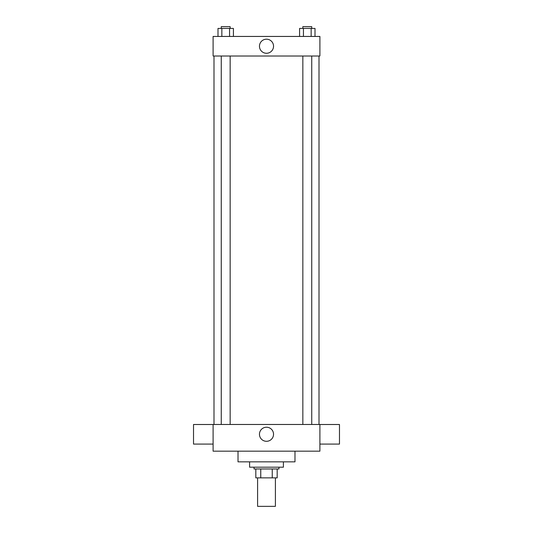 <?xml version="1.0" encoding="UTF-8"?>
<svg xmlns="http://www.w3.org/2000/svg" width="533" height="533" viewBox="0 0 533 533"><rect width="100%" height="100%" fill="white"/><g stroke="black" fill="none" stroke-linecap="round" stroke-linejoin="round"><path stroke-width="0.8" d="M257.599 477.868L257.599 506.35L275.401 506.35L275.401 477.868M272.243 468.973L272.243 477.868L255.82 477.868L255.82 468.973M272.243 477.868L277.18 477.868L277.18 468.973L277.18 477.868M278.959 467.188L278.959 468.973L254.041 468.973L254.041 467.188M260.757 468.973L260.757 477.868M249.591 461.851L249.591 467.188L283.409 467.188L283.409 461.851M238.018 451.171L238.018 461.851L294.982 461.851L294.982 451.171M319.9 451.171L213.1 451.171L213.1 424.475L319.9 424.475L319.9 451.171M259.458 434.262A7.042 7.042 0 0 1 270.018 428.166A7.042 7.042 0 0 1 270.018 440.358A7.042 7.042 0 0 1 259.458 434.262M319.9 424.501L339.481 424.501L339.481 444.082L319.9 444.082M213.1 444.082L193.519 444.082L193.519 424.501L213.1 424.501M319.9 56.018L213.1 56.018L213.1 36.437L319.9 36.437L319.9 56.018M273.542 46.231A7.042 7.042 0 0 1 262.982 52.327A7.042 7.042 0 0 1 262.982 40.135A7.042 7.042 0 0 1 273.542 46.231M315.003 36.437L315.003 28.429L299.586 28.429L299.586 36.437M311.152 28.429L311.152 36.437M303.444 28.429L303.444 36.437M302.844 28.429L302.844 26.65L311.745 26.65L311.745 28.429M233.414 36.437L233.414 28.429L217.997 28.429L217.997 36.437M229.556 28.429L229.556 36.437M221.848 28.429L221.848 36.437M221.255 28.429L221.255 26.65L230.156 26.65L230.156 28.429M213.993 56.018L213.993 424.475M319.007 56.018L319.007 424.475M311.745 424.475L311.745 56.018M302.844 424.475L302.844 56.018M221.255 56.018L221.255 424.475M230.156 56.018L230.156 424.475"/></g></svg>
